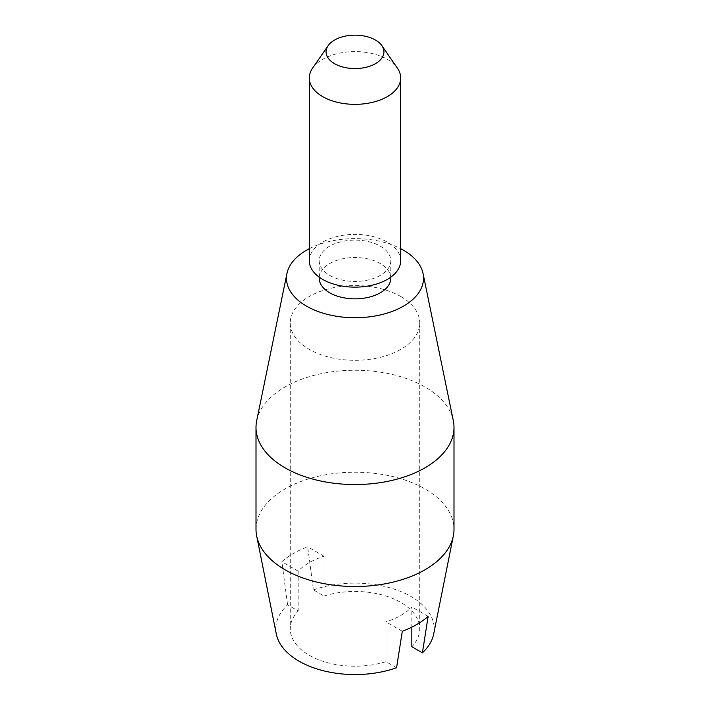 <?xml version="1.0" encoding="UTF-8"?>
<svg xmlns="http://www.w3.org/2000/svg" width="710" height="710" viewBox="0 0 710 710"><rect width="100%" height="100%" fill="white"/><g stroke="black" fill="none" stroke-linecap="round" stroke-linejoin="round"><path stroke-width="0.53" stroke-dasharray="3.55 2.66" d="M276.332 634.092A79.192 45.724 180 0 1 287.594 604.84L298.173 610.946A64.725 37.373 180 0 0 290.275 628.838A64.725 37.373 180 0 0 385.983 661.649L396.562 667.755M400.768 296.514A64.725 37.373 180 0 1 419.725 322.943A64.725 37.373 180 0 1 355 360.307A64.725 37.373 180 0 1 290.275 322.943A64.725 37.373 180 0 1 330.23 288.42A64.725 37.373 180 0 1 400.768 296.514M287.594 604.84L281.852 561.734A87.108 50.295 180 0 1 307.696 546.815L313.438 589.921L324.017 596.027L324.017 556.241A64.725 37.373 0 0 0 298.173 571.159L298.173 610.946M385.983 661.649L385.983 621.853A64.725 37.373 0 0 0 411.827 606.935L411.827 627.161M324.017 596.027A64.725 37.373 180 0 1 400.768 602.417A64.725 37.373 180 0 1 419.725 628.838A64.725 37.373 180 0 1 411.827 646.721M313.438 589.921A79.192 45.724 180 0 1 397.511 590.259A79.192 45.724 180 0 1 433.668 634.092M256.008 529.358A98.992 57.155 180 0 1 270.741 499.361A98.992 57.155 180 0 1 424.997 488.95A98.992 57.155 180 0 1 453.992 529.358M256.7 420.657A98.992 57.155 180 0 1 322.58 373.389A98.992 57.155 180 0 1 424.997 386.977A98.992 57.155 180 0 1 453.299 420.657M309.311 248.686A68.533 39.565 180 0 1 400.688 248.686M319.207 278.178A35.793 20.661 180 0 1 341.306 259.088A35.793 20.661 180 0 1 380.303 263.561A35.793 20.661 180 0 1 390.793 278.178M380.303 246.157A35.793 20.661 180 0 1 390.793 260.765A35.793 20.661 180 0 1 355 281.426A35.793 20.661 180 0 1 319.207 260.765A35.793 20.661 180 0 1 341.306 241.675A35.793 20.661 180 0 1 380.303 246.157M309.311 260.765A45.688 26.376 180 0 1 337.516 236.394A45.688 26.376 180 0 1 387.305 242.119A45.688 26.376 180 0 1 400.688 260.765M312.56 68.204A45.688 26.376 180 0 1 387.305 59.321A45.688 26.376 180 0 1 397.44 68.204M402.304 631.279L385.983 621.853M428.148 616.36L411.827 606.935M298.173 571.159L281.852 561.734M324.017 556.241L307.696 546.815M290.275 322.943L290.275 628.838M419.725 322.943L419.725 628.838M319.207 260.765L319.207 277.166M390.793 260.765L390.793 277.166"/><path stroke-width="1.06" d="M400.688 248.686A68.533 39.565 180 0 1 403.457 250.195A68.533 39.565 180 0 1 423.053 273.51L453.299 420.657A98.992 57.155 180 0 1 453.992 427.393L453.992 529.358A98.992 57.155 180 0 1 453.335 535.926L433.668 634.092A79.192 45.724 180 0 1 422.406 652.836L428.148 616.36A87.108 50.295 180 0 1 402.304 631.279L396.562 667.755A79.192 45.724 180 0 1 276.332 634.092L256.665 535.926A98.992 57.155 180 0 1 256.008 529.358L256.008 427.393A98.992 57.155 180 0 1 256.7 420.657L286.946 273.51A68.533 39.565 180 0 1 309.311 248.686M411.827 627.161L411.827 646.721L422.406 652.836M453.335 535.926A98.992 57.155 180 0 1 355 586.513A98.992 57.155 180 0 1 256.665 535.926M453.992 427.393A98.992 57.155 180 0 1 355 484.548A98.992 57.155 180 0 1 256.008 427.393M423.053 273.51A68.533 39.565 180 0 1 355 317.743A68.533 39.565 180 0 1 286.946 273.51M390.793 277.166L390.793 278.178A35.793 20.661 180 0 1 355 298.839A35.793 20.661 180 0 1 319.207 278.178L319.207 277.166M381.873 45.68L397.44 68.204A45.688 26.376 180 0 1 400.688 77.976L400.688 260.765A45.688 26.376 180 0 1 355 287.142A45.688 26.376 180 0 1 309.311 260.765L309.311 77.976A45.688 26.376 180 0 1 312.56 68.204L328.127 45.68A28.933 16.703 180 0 1 375.457 40.053A28.933 16.703 180 0 1 381.873 45.68A28.933 16.703 180 0 1 355 68.568A28.933 16.703 180 0 1 328.127 45.68M400.688 77.976A45.688 26.376 180 0 1 355 104.352A45.688 26.376 180 0 1 309.311 77.976"/></g></svg>
